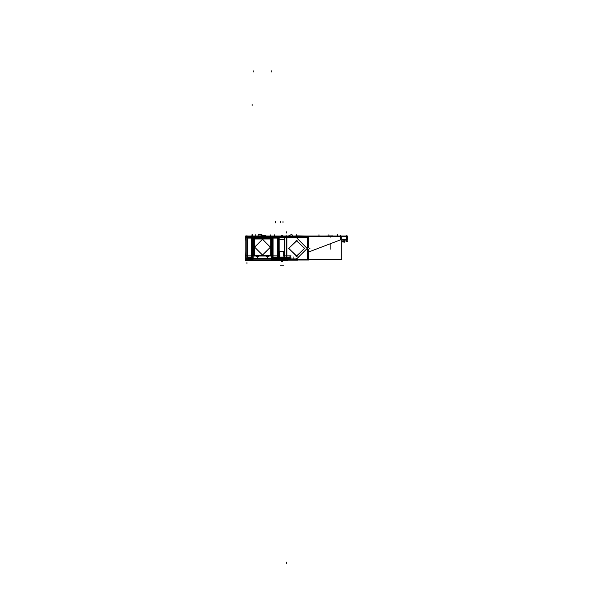 <?xml version="1.0" encoding="UTF-8"?>
<svg xmlns="http://www.w3.org/2000/svg" width="593" height="593" viewBox="0 0 593 593"><rect width="100%" height="100%" fill="white"/><g stroke="black" fill="none" stroke-linecap="round" stroke-linejoin="round"><path stroke-width="0.89" d="M268.51 238.334L268.043 237.867L267.576 238.334L268.043 237.867L266.865 237.393L271.638 237.867L268.043 237.867L268.51 238.334L267.866 237.689M271.816 241.64L272.424 242.826L271.638 241.462L271.357 241.751L271.638 237.867L272.876 237.867L271.638 237.867L271.357 241.181L271.802 241.625M257.147 237.719L256.524 238.334L258.17 237.393L256.991 237.867L257.458 238.334L256.991 237.867L247.014 237.867L247.014 258.948L245.776 258.948L271.638 258.948L271.357 252.588L271.638 252.877L272.424 251.514L271.816 252.7M252.707 252.181L253.685 253.159L252.396 251.514L252.885 252.366L253.478 251.766L252.885 252.366L252.885 258.948L296.626 258.948L307.167 248.474L296.752 237.867L307.167 248.474L296.626 258.948L286.582 258.948L286.582 260.194M252.707 242.159L253.685 241.181L252.885 241.974L253.478 242.574L252.885 241.974L252.396 242.826L252.885 241.974L252.885 237.867L245.776 237.867L247.014 237.867L247.014 258.948L252.885 258.948L252.885 252.366L253.685 253.159M256.628 236.007L261.898 235.858M261.276 235.858L266.546 236.007M285.937 236.17L283.128 236.029M275.189 236.029L275.767 236.029M255.702 236.007L255.702 234.769L255.702 236.007L255.702 235.139L255.694 236.007L248.267 236.007M291.8 234.294L292.594 236.007L294.736 236.007L292.594 236.007L291.8 234.294L288.324 236.007M305.773 236.007L310.888 236.007M346.616 236.755L346.735 239.602M346.735 236.503L347.468 236.54M346.735 239.854L347.468 239.854L346.453 240.951L347.402 240.128M341.79 241.714L344.333 241.714L344.333 240.966L342.635 240.98M295.425 235.918L293.861 236.17M295.929 236.184L296.893 236.021M325.149 236.007L332.591 235.881M295.885 260.171L300.94 259.371L296.878 260.194L296.878 258.948L286.323 258.948M296.96 260.186L297.523 260.157M295.885 236.651L300.94 237.445L296.878 236.629L296.878 237.875L286.323 237.867M284.173 259.371L286.834 259.371L286.834 237.445L284.173 237.445L284.173 259.371M277.494 238.119L277.494 258.696M272.017 260.194L272.017 258.696L272.876 258.696M251.647 258.696L252.507 258.696L252.507 260.194M247.489 238.119L251.432 238.119L251.432 258.696L247.489 258.696M247.244 259.371L245.791 259.134M247.244 237.445L245.791 237.689M251.432 237.445L253.137 237.445L253.137 242.055M251.432 259.371L253.137 259.371L253.137 252.284M273.091 259.371L271.386 259.371L271.386 252.796M273.091 237.445L271.386 237.445L271.386 241.544M277.739 237.445L279.133 237.445M277.739 259.371L279.133 259.371M272.876 238.119L271.142 238.119M272.017 236.629L272.017 238.119M252.359 236.651L252.507 238.119M271.357 242.107L272.002 241.462L271.357 240.817M267.221 238.334L268.043 237.511L268.866 238.334M262.039 254.782L261.987 255.65L264.774 255.361L261.987 255.65M262.039 239.557L261.987 238.69L264.774 238.979L261.987 238.69M262.995 239.557L263.055 238.69L260.26 238.979L263.055 238.69M262.995 254.782L263.055 255.65L260.26 255.361L263.055 255.65M271.357 251.773L272.669 251.773L272.669 242.567L271.357 242.567M265.946 256.006L267.406 257.466L268.866 256.006M271.357 252.233L272.002 252.877L271.357 253.522M253.122 251.766L252.529 252.366L253.685 253.522M259.097 256.006L257.629 257.466L256.169 256.006M253.685 242.574L252.144 242.574L252.144 251.766L253.685 251.766M257.822 238.334L256.991 237.511L256.169 238.334M253.122 242.574L252.529 241.974L253.685 240.817M267.117 238.334L267.117 237.156L257.918 237.156L257.918 238.334M251.647 238.119L253.381 238.119M283.847 236.377L281.734 236.377M282.246 236.377L280.133 236.377M282.201 236.377L281.779 236.377M277.591 236.377L278.888 236.377M285.092 236.377L282.809 236.007M278.888 260.446L280.904 260.446L277.591 260.194M286.834 258.696L286.96 260.423L283.091 260.194L285.092 260.446M281.779 260.438L282.201 260.446M280.081 260.446L283.914 260.446M292.008 236.007L286.085 236.17L293.439 236.007L286.085 236.007L286.085 235.391M340.671 236.755L340.693 236.007L297.375 236.007L340.693 236.184L340.693 235.391M347.468 236.629L341.79 236.629L346.853 236.629L346.542 236.007L347.468 236.629M346.082 240.958L346.853 239.728L347.468 239.728L346.853 239.728L346.853 236.629L346.853 239.728L347.468 239.616L346.104 240.966M296.626 237.445L296.626 236.629L296.626 237.445M296.626 260.194L296.626 259.371L296.626 260.194L300.873 259.4L296.611 260.194M286.582 236.629L286.582 237.867L296.752 237.867L272.876 237.867L272.876 258.948L286.582 258.948L286.582 237.867L272.876 237.867L272.876 258.948L271.638 258.948L271.357 253.159M271.638 259.371L271.638 251.773M271.638 237.445L271.638 242.567M296.478 260.164L296.5 258.696M262.462 254.797L262.454 255.613M262.573 239.542L262.58 238.727M309.353 248.408L309.894 248.408L309.353 248.408M296.626 256.22L304.439 248.408L296.626 240.595L288.813 248.408L296.626 256.22L304.439 248.408L296.626 240.595L288.813 248.408L296.626 256.22M296.122 240.432L304.617 248.408L296.122 256.384M297.123 256.384L288.628 248.408L297.123 240.432M262.58 239.298L270.393 247.199L262.462 255.042L254.642 247.14L262.58 239.298L270.393 247.199L262.521 255.042L254.642 247.14L262.58 239.298M286.241 236.17L292.749 236.007M291.282 236.007L286.085 236.007M260.038 236.007L263.136 236.007L260.038 236.007M296.811 236.007L297.182 236.184L296.811 236.007M298.012 236.207L296.678 235.895M343.977 240.966L344.696 240.973M341.79 239.794L344.459 239.728L343.836 240.966L344.459 239.728L346.853 239.728L346.23 240.966L346.853 239.728L341.79 239.794M283.669 251.514L283.669 255.85L283.669 251.514M253.159 250.58L253.685 249.979L253.159 250.58M253.685 244.36L253.107 243.693L253.685 244.36M297.16 236.007L245.398 236.007M246.414 236.007L245.791 236.777M246.295 236.377L246.651 236.029M246.881 236.029L252.025 236.029M252.737 236.029L269.993 236.029M270.704 236.029L274.559 236.029M275.145 236.377L274.789 236.029M275.048 236.007L275.575 236.377M276.175 236.007L276.397 236.377M276.234 236.029L282.498 236.029M258.37 234.25L266.109 235.858L258.37 234.25L258.059 235.858M284.988 236.377L341.79 236.184L341.79 259.4L300.873 259.4M347.854 236.007L295.618 236.007M295.425 236.184L296.678 235.881M306.129 236.007L296.967 235.881M343.888 240.966L344.511 239.661L341.79 239.691M341.027 236.021L340.597 236.021M341.79 236.755L346.735 236.755M346.957 236.755L346.653 236.007M347.461 236.755L346.727 236.021M308.864 259.4L308.864 260.031L298.561 260.031M295.425 236.17L284.996 236.184M346.898 240.966L341.79 240.966M346.957 239.602L346.305 240.966M344.34 239.602L343.725 240.966M341.79 239.943L346.964 239.943L346.964 236.503L341.79 236.503M347.468 236.503L347.424 240.054M344.511 242.159L344.333 241.433L344.511 242.159L341.79 241.774L341.79 259.4M247.311 258.578L251.432 258.578M273.091 258.578L289.755 258.578M246.54 258.333L251.647 258.333M272.876 258.333L290.526 258.333M246.547 257.088L252.507 257.088M272.017 257.088L290.4 257.088M279.978 260.446L245.554 260.446L245.776 251.136M286.167 237.445L308.382 237.445L308.382 247.718L308.382 237.445L307.574 237.445L307.574 259.371L308.382 259.371L286.167 259.371M308.382 249.104L308.382 259.371L308.382 249.104M286.167 238.119L286.167 258.696M246.028 260.194L297.619 260.194M307.574 244.071L307.574 252.751L307.574 244.071M282.972 236.629L284.151 238.119M286.96 236.629L286.834 238.119M282.972 260.194L284.151 258.696M278.932 258.696L277.791 260.194M277.739 258.696L273.091 258.696L273.091 238.119L277.739 238.119M278.176 258.696L277.568 260.194M272.647 258.696L272.039 260.194M271.386 258.696L253.137 258.696M251.877 258.696L252.485 260.194M246.807 258.696L247.414 260.194M245.806 258.696L247.266 260.164M245.776 237.445L245.776 259.371M247.244 258.696L247.244 238.119M246.799 237.445L246.799 259.371L251.862 259.371L251.862 237.445L246.799 237.445M272.017 252.107L272.017 259.208L252.507 259.208L252.596 252.107M272.661 237.445L272.661 259.371L278.184 259.371L278.184 237.445L272.661 237.445M279.133 238.119L279.133 258.696M284.351 237.445L278.984 237.445L277.895 236.629L278.955 237.445L278.955 259.371L284.351 259.371M284.351 238.119L284.351 258.696M277.791 236.629L278.932 238.119M277.568 236.629L278.176 238.119M272.039 236.629L272.647 238.119M271.386 238.119L267.962 238.119M257.073 238.119L253.137 238.119M267.747 238.334L268.258 237.823L266.85 237.267L265.575 237.926L266.057 238.334M271.357 238.334L253.685 238.334L253.685 256.006L271.357 256.006L271.357 238.334M270.727 249.364L270.727 244.976L270.727 249.364M270.727 238.979L254.315 238.979L254.315 255.361L270.727 255.361L270.727 238.979M254.315 244.976L254.315 249.364L254.315 244.976M271.357 243.753L271.957 244.294L272.572 242.826L271.676 241.255L271.357 241.573M271.357 252.766L271.676 253.085L272.58 251.514L271.957 250.046L271.357 250.587M252.247 251.499L253.041 250.557M252.855 252.566L253.663 251.766M253.663 242.574L252.855 241.774L252.247 242.841L253.041 243.782L253.685 242.871M252.633 242.233L252.633 237.615L257.251 237.637M258.985 238.334L259.467 237.926L258.185 237.267L256.776 237.823L257.288 238.334M267.791 237.637L271.89 237.615L271.89 241.714M252.485 236.629L251.877 238.119M247.414 236.629L246.807 238.119M247.266 236.651L245.806 238.119M297.619 236.629L246.028 236.629M245.769 241.225L245.554 236.377L277.62 236.377M281.682 236.629L282.557 236.377L282.55 235.391M283.076 236.377L284.18 237.445L283.091 236.377L286.389 236.629M279.422 257.347L279.422 251.136M280.074 255.85L273.091 255.85M251.432 255.85L246.243 255.85M283.951 257.347L283.951 251.136M283.906 257.347L283.906 251.254M291.052 255.85L283.906 255.85M283.921 251.514L279.214 251.514M279.466 256.102L279.466 251.254M283.965 251.388L279.17 251.388M286.449 260.446L288.131 260.194M284.529 260.446L286.211 260.446M282.298 260.194L281.423 260.438L281.43 261.431M278.184 239.483L284.269 239.483M247.073 257.836L251.432 257.836M273.091 257.836L289.621 257.836M246.71 236.007L246.421 236.377L246.71 236.007M282.957 236.377L282.676 236.007L282.957 236.377M275.019 236.377L274.737 236.007L275.019 236.377M275.975 236.007L276.256 236.377L275.975 236.007M252.551 235.858L252.551 235.391M247.014 235.844L247.014 235.391M261.587 235.762L261.587 234.769L261.587 235.762M282.98 265.775L280.504 265.775L282.98 265.775M282.364 235.844L282.364 235.391M276.909 236.007L276.909 236.377M270.178 235.844L270.178 235.391M283.602 265.775L282.364 265.775L283.602 265.775M283.854 265.775L281.178 265.775L283.854 265.775M274.3 236.007L274.3 234.769L274.3 236.007M251.981 235.858L251.981 234.769L251.981 235.858M297.671 236.674L340.693 236.629L297.671 236.674M340.693 239.817L308.382 252.084L340.693 239.817L340.693 236.629L340.693 239.817M340.693 239.943L340.693 236.503M346.23 235.851L346.23 235.391M330.116 236.007L330.116 237.252M330.116 243.026L330.116 249.312M330.116 243.449L330.116 244.687M347.676 241.588L346.438 241.588L347.676 241.588M296.626 235.881L296.626 234.769M318.945 236.007L318.945 234.769L318.945 236.007M337.55 236.007L337.55 234.769L337.55 236.007M328.87 235.881L328.87 234.769L328.87 235.881M284.247 258.948L284.247 237.867L284.247 258.948M283.083 260.194L284.18 259.371L283.083 260.194M277.346 260.194L277.932 259.371L277.346 260.194M278.984 259.371L277.895 260.194L278.984 259.371M272.847 259.371L272.261 260.194L272.847 259.371M252.262 260.194L251.684 259.371L252.262 260.194M252.885 259.371L252.885 251.766M247.051 259.371L247.637 260.194L247.051 259.371M251.647 258.948L251.647 237.867L251.647 258.948M279.058 237.867L279.058 258.948L279.058 237.867M277.969 258.948L277.969 237.867L277.969 258.948M277.932 237.445L277.346 236.629L277.932 237.445M272.261 236.629L272.847 237.445L272.261 236.629M272.424 242.826L272.424 251.514L272.424 242.826M252.396 251.514L252.396 242.826L252.396 251.514M258.17 237.393L266.865 237.393L258.17 237.393M251.684 237.445L252.262 236.629L251.684 237.445M252.885 236.503L252.885 242.574M247.637 236.629L247.051 237.445L247.637 236.629M286.211 258.207L286.211 256.969L286.211 258.207M286.211 258.704L286.211 259.942M286.819 236.651L286.73 238.119M286.582 257.31L286.582 256.072M286.582 259.371L286.582 237.445M286.864 260.164L286.76 258.696M272.943 259.371L272.283 260.194M247.073 258.696L247.778 260.164M279.058 237.445L279.058 259.371M284.351 237.867L278.955 237.867M278.184 237.867L272.661 237.867M272.958 237.445L272.291 236.629M272.017 237.867L267.117 237.867M257.918 237.867L252.507 237.867M273.01 256.028L273.01 254.782M272.424 251.773L272.424 242.567M267.273 257.243L268.155 256.361M267.228 257.288L268.51 256.006M252.448 251.929L253.322 252.803M256.524 256.006L257.814 257.288M252.032 237.697L252.032 238.935M252.396 242.574L252.396 251.766M257.169 237.689L256.524 238.334L256.991 237.867L252.885 237.867L252.885 241.974L253.685 241.181M271.816 236.681L270.571 236.681M267.117 237.393L257.918 237.393M252.944 236.651L253.033 238.119M251.862 237.867L246.799 237.867M247.17 237.445L247.815 236.651M270.89 236.007L270.89 234.769L270.89 236.007M252.284 236.007L252.284 234.769L252.284 236.007M247.014 262.573L247.014 263.811M281.986 236.377L281.986 235.391L281.986 236.377M281.986 261.372L281.986 260.446L281.986 261.372M281.927 236.377L281.927 235.391M282.053 236.377L282.053 235.391M281.43 236.377L281.43 235.391M286.582 255.85L286.582 257.088L286.582 255.85M289.962 255.598L289.962 257.347M290.073 255.598L290.073 257.347M286.211 258.333L286.211 259.571M286.211 258.585L286.211 256.836L286.211 258.585M282.55 260.446L282.55 261.431M282.053 260.446L282.053 261.431M281.927 260.446L281.927 261.431M301.644 236.503L301.644 237.445M286.671 563.35L286.671 562.112M252.099 104.375L252.099 105.621L252.099 104.375M286.671 231.774L286.671 233.012M290.822 256.843L291.03 258.088M271.201 70.775L271.201 72.012L271.201 70.775M286.671 240.721L286.671 241.959M253.841 70.775L253.841 72.012L253.841 70.775M280.252 221.567L280.252 222.805M275.5 221.567L275.5 222.805M282.98 221.567L282.98 222.805L282.98 221.567M293.898 256.836L293.898 258.585M286.582 237.867L286.582 258.948M252.885 236.629L252.885 237.445M288.902 236.007L290.407 236.007M290.763 236.007L291.193 236.007M283.395 236.162L282.98 236.007M245.776 239.728L245.769 236.377M347.439 236.422L347.172 236.096M342.257 240.988L341.79 241.01M300.94 259.371L299.776 259.764M245.85 259.371L247.014 260.194M271.809 244.257L271.357 243.805M271.357 250.535L271.809 250.083M245.85 237.445L247.014 236.629"/></g></svg>
